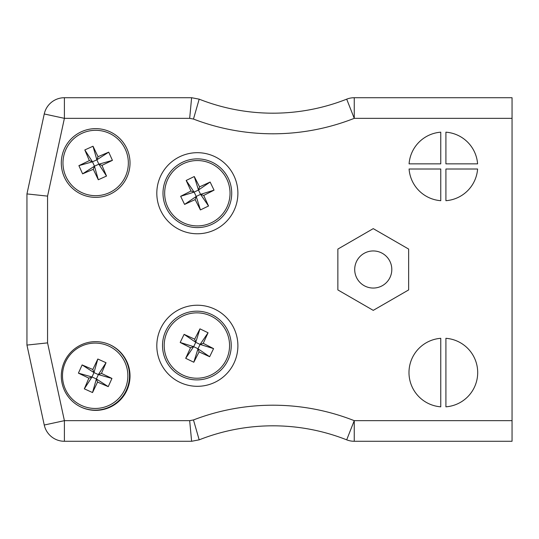 <?xml version="1.0" encoding="UTF-8"?>
<svg xmlns="http://www.w3.org/2000/svg" width="539" height="539" viewBox="0 0 539 539"><rect width="100%" height="100%" fill="white"/><g stroke="black" fill="none" stroke-linecap="round" stroke-linejoin="round"><path stroke-width="0.81" d="M391.806 269.5A18.555 18.555 0 0 1 363.98 285.569A18.555 18.555 0 0 1 363.98 253.431A18.555 18.555 0 0 1 391.806 269.5M237.894 193.231A40.54 40.54 0 0 1 177.082 228.341A40.54 40.54 0 0 1 177.082 158.122A40.54 40.54 0 0 1 237.894 193.231M408.643 249.072L373.251 228.637L337.865 249.072L337.865 289.928L373.251 310.363L408.643 289.928L408.643 249.072M130.02 163A34.355 34.355 0 0 0 78.485 133.248A34.355 34.355 0 0 0 78.485 192.753A34.355 34.355 0 0 0 130.02 163M130.02 376A34.355 34.355 0 0 0 78.485 346.247A34.355 34.355 0 0 0 78.485 405.752A34.355 34.355 0 0 0 130.02 376M445.915 200.69A34.355 34.355 0 0 0 477.594 169.01L445.915 169.01L445.915 200.69M445.915 338.31L445.915 406.824A34.355 34.355 0 0 0 477.695 372.564A34.355 34.355 0 0 0 445.915 338.31M512.05 118.337L354.251 118.337L346.692 99.163A20.61 20.61 0 0 1 354.251 97.721L512.05 97.721L512.05 441.279L354.251 441.279A20.61 20.61 0 0 1 346.692 439.837A20.61 20.61 0 0 0 354.251 441.279A20.61 20.61 0 0 1 346.692 439.837A200.98 200.98 0 0 0 199.181 439.837L191.614 441.279L64.397 441.279L191.614 441.279L189.674 420.663L193.474 419.942L198.898 438.861M440.761 338.31A34.355 34.355 0 0 0 408.986 372.564A34.355 34.355 0 0 0 440.761 406.824L440.761 338.31M445.915 163.856L477.594 163.856A34.355 34.355 0 0 0 445.915 132.176L445.915 163.856M440.761 163.856L440.761 132.176A34.355 34.355 0 0 0 409.081 163.856L440.761 163.856M409.081 169.01A34.355 34.355 0 0 0 440.761 200.69L440.761 169.01L409.081 169.01M237.894 345.769A40.54 40.54 0 0 1 177.082 380.878A40.54 40.54 0 0 1 177.082 310.659A40.54 40.54 0 0 1 237.894 345.769M346.692 99.163A200.98 200.98 0 0 1 199.181 99.163L193.474 119.058L189.674 118.337L64.397 118.337L47.56 196.122L47.56 342.878L64.397 420.663L64.397 441.279A20.61 20.61 0 0 1 44.252 425.022L26.95 345.081L26.95 193.919L44.252 113.978A20.61 20.61 0 0 1 64.397 97.721L191.614 97.721L199.181 99.163A200.98 200.98 0 0 0 346.692 99.163A20.61 20.61 0 0 1 354.251 97.721L354.251 118.337A221.596 221.596 0 0 1 193.474 119.058L198.898 100.139M189.674 118.337L191.614 97.721M47.56 196.122L26.95 193.919M47.56 342.878L26.95 345.081M512.05 420.663L354.251 420.663A221.596 221.596 0 0 0 193.474 419.942L199.181 439.837A200.98 200.98 0 0 1 346.692 439.837A20.61 20.61 0 0 0 354.251 441.279L354.251 420.663L346.692 439.837M65.886 176.475A32.684 32.684 0 0 1 98.88 130.472A32.684 32.684 0 0 1 122.218 182.047A32.684 32.684 0 0 1 65.886 176.475M89.359 160.622L84.812 149.943L93.011 146.231L98.037 156.694L108.716 152.146L112.429 160.352L101.965 165.372L106.513 176.051L98.307 179.763L93.287 169.3L82.608 173.848L78.896 165.648L89.359 160.622L92.479 161.801L84.812 149.943M93.011 146.231L96.858 159.813L92.479 161.801L94.46 166.18L82.608 173.848M78.896 165.648L92.479 161.801M93.287 169.3L94.46 166.18L98.846 164.2L106.513 176.051M98.307 179.763L94.46 166.18M101.965 165.372L98.846 164.2L96.858 159.813L108.716 152.146M112.429 160.352L98.846 164.2M98.037 156.694L96.858 159.813M124.954 389.259A32.684 32.684 0 0 1 68.621 394.831A32.684 32.684 0 0 1 91.96 343.255A32.684 32.684 0 0 1 124.954 389.259M126.476 389.953A34.355 34.355 0 0 1 81.254 407.188A34.355 34.355 0 0 0 126.476 389.953A34.355 34.355 0 0 0 109.585 344.596A34.355 34.355 0 0 1 126.476 389.953M97.552 382.084L92.533 392.554L84.327 388.841L88.874 378.156L78.411 373.136L82.123 364.93L92.802 369.484L97.828 359.014L106.028 362.727L101.48 373.406L111.95 378.432L108.238 386.638L97.552 382.084L96.38 378.964L92.533 392.554M84.327 388.841L91.994 376.983L96.38 378.964L98.361 374.585L111.95 378.432M108.238 386.638L96.38 378.964M101.48 373.406L98.361 374.585L93.981 372.604L97.828 359.014M106.028 362.727L98.361 374.585M92.802 369.484L93.981 372.604L91.994 376.983L78.411 373.136M82.123 364.93L93.981 372.604M88.874 378.156L91.994 376.983M167.932 207.468A32.684 32.684 0 0 1 199.733 160.635A32.684 32.684 0 0 1 224.392 211.591A32.684 32.684 0 0 1 167.932 207.468M166.43 208.195A34.355 34.355 0 0 1 199.854 158.965A34.355 34.355 0 0 1 225.774 212.534A34.355 34.355 0 0 1 166.43 208.195A34.355 34.355 0 0 1 199.854 158.965A34.355 34.355 0 0 1 225.774 212.534A34.355 34.355 0 0 1 166.43 208.195M190.995 191.015L186.171 180.457L194.276 176.536L199.565 186.871L210.129 182.047L214.05 190.152L203.715 195.441L208.532 206.006L200.427 209.927L195.138 199.592L184.581 204.416L180.659 196.311L190.995 191.015L194.141 192.113L186.171 180.457M194.276 176.536L198.473 190.018L194.141 192.113L196.236 196.445L184.581 204.416M180.659 196.311L194.141 192.113M195.138 199.592L196.236 196.445L200.569 194.35L208.532 206.006M200.427 209.927L196.236 196.445M203.715 195.441L200.569 194.35L198.473 190.018L210.129 182.047M214.05 190.152L200.569 194.35M199.565 186.871L198.473 190.018M226.299 359.776A32.684 32.684 0 0 1 169.839 363.899A32.684 32.684 0 0 1 194.498 312.943A32.684 32.684 0 0 1 226.299 359.776M227.802 360.503A34.355 34.355 0 0 1 168.458 364.842A34.355 34.355 0 0 1 194.37 311.272A34.355 34.355 0 0 1 227.802 360.503A34.355 34.355 0 0 1 168.458 364.842A34.355 34.355 0 0 1 194.37 311.272A34.355 34.355 0 0 1 227.802 360.503M199.093 351.9L193.797 362.235L185.692 358.314L190.516 347.749L180.181 342.46L184.102 334.355L194.667 339.179L199.956 328.844L208.061 332.765L203.237 343.33L213.572 348.618L209.651 356.724L199.093 351.9L197.995 348.753L193.797 362.235M185.692 358.314L193.663 346.658L197.995 348.753L200.09 344.421L213.572 348.618M209.651 356.724L197.995 348.753M203.237 343.33L200.09 344.421L195.758 342.326L199.956 328.844M208.061 332.765L200.09 344.421M194.667 339.179L195.758 342.326L193.663 346.658L180.181 342.46M184.102 334.355L195.758 342.326M190.516 347.749L193.663 346.658M64.397 441.279A20.61 20.61 0 0 1 44.252 425.022L64.397 420.663L189.674 420.663M44.252 113.978A20.61 20.61 0 0 1 64.397 97.721L64.397 118.337L44.252 113.978"/></g></svg>
